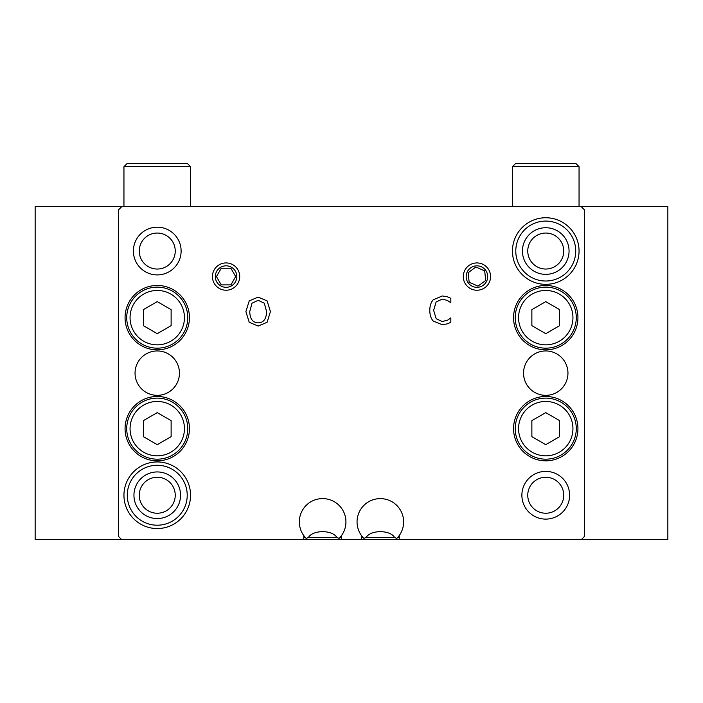 <?xml version="1.0" encoding="UTF-8"?>
<svg xmlns="http://www.w3.org/2000/svg" width="703" height="703" viewBox="0 0 703 703"><rect width="100%" height="100%" fill="white"/><g stroke="black" fill="none" stroke-linecap="round" stroke-linejoin="round"><path stroke-width="1.05" d="M581.267 206.647L667.85 206.647L667.85 539.649L35.15 539.649L35.15 206.647L581.267 206.647L584.597 209.977L584.597 536.319L581.267 539.649M139.256 251.041A17.997 17.997 0 0 1 166.251 235.461A17.997 17.997 0 0 1 166.251 266.63A17.997 17.997 0 0 1 139.256 251.041M527.76 495.246A17.997 17.997 0 0 1 554.746 479.666A17.997 17.997 0 0 1 554.746 510.826A17.997 17.997 0 0 1 527.76 495.246M341.509 537.426L340.015 537.426L339.092 538.401L336.799 537.426L308.485 537.426L306.192 538.401L305.269 537.426L303.766 537.426M303.766 539.649L303.766 535.572L305.269 537.426A23.313 23.313 0 0 0 306.192 538.401M308.485 537.426C312.765 529.763 332.51 529.763 336.799 537.426M399.234 537.426L397.731 537.426L396.808 538.401L394.515 537.426L366.201 537.426L363.908 538.401L362.985 537.426L361.491 537.426M361.491 539.649L361.491 535.572L362.985 537.426A23.313 23.313 0 0 0 363.908 538.401M366.201 537.426C370.49 529.763 390.235 529.763 394.515 537.426M396.808 538.401A23.313 23.313 0 0 0 397.731 537.426L399.234 535.572L399.234 539.649M339.092 538.401A23.313 23.313 0 0 0 340.015 537.426L341.509 535.572L341.509 539.649M398.838 536.09A23.313 23.313 0 0 0 364.769 504.561A23.313 23.313 0 0 0 361.878 536.09M341.122 536.09A23.313 23.313 0 0 0 307.044 504.561A23.313 23.313 0 0 0 304.162 536.09M527.76 251.041A17.997 17.997 0 0 0 554.746 266.63A17.997 17.997 0 0 0 554.746 235.461A17.997 17.997 0 0 0 527.76 251.041M139.256 495.246A17.997 17.997 0 0 0 166.251 510.826A17.997 17.997 0 0 0 166.251 479.666A17.997 17.997 0 0 0 139.256 495.246M135.046 373.144A22.197 22.197 0 0 1 157.252 350.946A22.197 22.197 0 0 1 179.45 373.144A22.197 22.197 0 0 1 157.252 395.341A22.197 22.197 0 0 1 135.046 373.144M523.55 373.144A22.197 22.197 0 0 1 545.748 350.946A22.197 22.197 0 0 1 567.954 373.144A22.197 22.197 0 0 1 545.748 395.341A22.197 22.197 0 0 1 523.55 373.144M121.733 539.649L118.403 536.319L118.403 209.977L121.733 206.647M258.15 297.132L267.105 300.884L270.435 311.587L267.105 322.273L258.15 326.051L249.205 322.273L245.901 311.587L249.222 300.884L258.15 297.132M447.152 323.898L442.205 324.707L433.276 321.069C431.001 318.635 429.841 315.067 429.788 310.366C429.823 305.787 430.974 302.264 433.25 299.794L442.266 295.972L447.152 296.692L450.834 298.309L450.834 302.765L447.416 300.445L442.249 299.118L436.106 301.974L433.637 310.366L436.194 318.749L442.249 321.517L447.618 320.146L450.834 317.923L450.834 322.326L447.152 323.898M239.714 276.578A13.647 13.647 0 0 1 226.067 290.225A13.647 13.647 0 0 1 212.42 276.578A13.647 13.647 0 0 1 226.067 262.931A13.647 13.647 0 0 1 239.714 276.578M490.58 276.578A13.647 13.647 0 0 1 476.933 290.225A13.647 13.647 0 0 1 463.286 276.578A13.647 13.647 0 0 1 476.933 262.931A13.647 13.647 0 0 1 490.58 276.578M569.615 495.246A23.867 23.867 0 0 1 545.748 519.113A23.867 23.867 0 0 1 521.881 495.246A23.867 23.867 0 0 1 545.748 471.379A23.867 23.867 0 0 1 569.615 495.246M181.119 251.041A23.867 23.867 0 0 1 157.252 274.908A23.867 23.867 0 0 1 133.385 251.041A23.867 23.867 0 0 1 157.252 227.183A23.867 23.867 0 0 1 181.119 251.041M189.441 428.645A32.189 32.189 0 0 1 157.252 460.834A32.189 32.189 0 0 1 125.064 428.645A32.189 32.189 0 0 1 157.252 396.457A32.189 32.189 0 0 1 189.441 428.645M577.936 428.645A32.189 32.189 0 0 1 545.748 460.834A32.189 32.189 0 0 1 513.559 428.645A32.189 32.189 0 0 1 545.748 396.457A32.189 32.189 0 0 1 577.936 428.645M577.936 317.642A32.189 32.189 0 0 1 545.748 349.839A32.189 32.189 0 0 1 513.559 317.642A32.189 32.189 0 0 1 545.748 285.453A32.189 32.189 0 0 1 577.936 317.642M189.441 317.642A32.189 32.189 0 0 1 157.252 349.839A32.189 32.189 0 0 1 125.064 317.642A32.189 32.189 0 0 1 157.252 285.453A32.189 32.189 0 0 1 189.441 317.642M264.31 303.204L258.177 300.322L252.017 303.204L249.741 311.587C249.987 318.986 252.799 322.739 258.177 322.853C263.546 322.739 266.349 318.986 266.586 311.587L264.31 303.204M187.771 317.642A30.528 30.528 0 0 0 157.252 287.123A30.528 30.528 0 0 0 126.725 317.642A30.528 30.528 0 0 0 157.252 348.17A30.528 30.528 0 0 0 187.771 317.642M171.128 309.636L171.128 325.656L157.252 333.67L143.377 325.656L143.377 309.636L157.252 301.622L171.128 309.636M187.771 428.645A30.528 30.528 0 0 0 157.252 398.118A30.528 30.528 0 0 0 126.725 428.645A30.528 30.528 0 0 0 157.252 459.173A30.528 30.528 0 0 0 187.771 428.645M171.128 420.631L171.128 436.66L157.252 444.665L143.377 436.66L143.377 420.631L157.252 412.626L171.128 420.631M576.275 428.645A30.528 30.528 0 0 0 545.748 398.118A30.528 30.528 0 0 0 515.229 428.645A30.528 30.528 0 0 0 545.748 459.173A30.528 30.528 0 0 0 576.275 428.645M559.623 420.631L559.623 436.66L545.748 444.665L531.872 436.66L531.872 420.631L545.748 412.626L559.623 420.631M576.275 317.642A30.528 30.528 0 0 0 545.748 287.123A30.528 30.528 0 0 0 515.229 317.642A30.528 30.528 0 0 0 545.748 348.17A30.528 30.528 0 0 0 576.275 317.642M559.623 309.636L559.623 325.656L545.748 333.67L531.872 325.656L531.872 309.636L545.748 301.622L559.623 309.636M215.32 276.578A10.756 10.756 0 0 1 231.445 267.263A10.756 10.756 0 0 1 231.445 285.884A10.756 10.756 0 0 1 215.32 276.578M230.874 284.9L221.26 284.9L216.454 276.578L221.26 268.247L230.874 268.247L235.681 276.578L230.874 284.9M467.091 272.237A10.756 10.756 0 0 1 485.606 270.224A10.756 10.756 0 0 1 478.093 287.263A10.756 10.756 0 0 1 467.091 272.237M477.97 286.13L469.173 282.255L468.136 272.694L475.887 267.017L484.683 270.901L485.729 280.453L477.97 286.13M123.948 206.647L123.948 166.681L190.548 166.681L190.548 206.647M190.548 166.681L187.218 163.351L127.278 163.351L123.948 166.681M512.452 206.647L512.452 166.681L579.052 166.681L579.052 206.647M579.052 166.681L575.722 163.351L515.782 163.351L512.452 166.681M187.218 495.246A29.974 29.974 0 0 1 142.261 521.195A29.974 29.974 0 0 1 142.261 469.288A29.974 29.974 0 0 1 187.218 495.246M190.548 495.246A33.296 33.296 0 0 0 140.6 466.405A33.296 33.296 0 0 0 140.6 524.087A33.296 33.296 0 0 0 190.548 495.246M180.557 495.246A23.313 23.313 0 0 1 145.591 515.431A23.313 23.313 0 0 1 145.591 475.061A23.313 23.313 0 0 1 180.557 495.246M575.722 251.041A29.974 29.974 0 0 1 530.765 277A29.974 29.974 0 0 1 530.765 225.092A29.974 29.974 0 0 1 575.722 251.041M579.052 251.041A33.296 33.296 0 0 0 529.104 222.21A33.296 33.296 0 0 0 529.104 279.882A33.296 33.296 0 0 0 579.052 251.041M569.061 251.041A23.313 23.313 0 0 1 534.095 271.235A23.313 23.313 0 0 1 534.095 230.856A23.313 23.313 0 0 1 569.061 251.041M157.252 344.839A27.197 27.197 0 0 1 130.055 317.642A27.197 27.197 0 0 1 157.252 290.453A27.197 27.197 0 0 1 184.441 317.642A27.197 27.197 0 0 1 157.252 344.839M157.252 455.843A27.197 27.197 0 0 1 130.055 428.645A27.197 27.197 0 0 1 157.252 401.448A27.197 27.197 0 0 1 184.441 428.645A27.197 27.197 0 0 1 157.252 455.843M545.748 455.843A27.197 27.197 0 0 1 518.559 428.645A27.197 27.197 0 0 1 545.748 401.448A27.197 27.197 0 0 1 572.945 428.645A27.197 27.197 0 0 1 545.748 455.843M545.748 344.839A27.197 27.197 0 0 1 518.559 317.642A27.197 27.197 0 0 1 545.748 290.453A27.197 27.197 0 0 1 572.945 317.642A27.197 27.197 0 0 1 545.748 344.839"/></g></svg>
